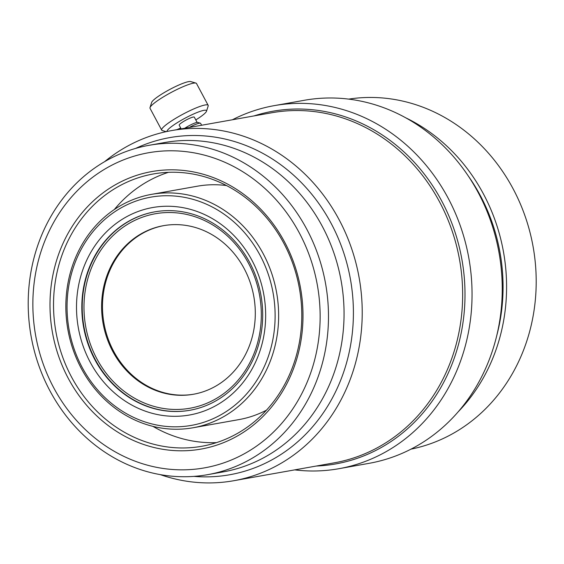 <?xml version="1.0" encoding="UTF-8"?>
<svg xmlns="http://www.w3.org/2000/svg" width="564" height="564" viewBox="0 0 564 564"><rect width="100%" height="100%" fill="white"/><g stroke="black" fill="none" stroke-linecap="round" stroke-linejoin="round"><path stroke-width="0.85" d="M189.342 127.429A11.195 1.713 -28.1 0 1 199.332 123.213A11.195 1.713 -28.1 0 1 200.368 123.185A11.195 1.713 -28.1 0 1 200.615 123.354L201.623 125.243M200.368 123.185L197.745 122.423A9.221 1.41 151.9 0 0 184.809 128.239M166.937 131.497A22.391 3.426 -28.1 0 1 187.304 117.009A22.391 3.426 -28.1 0 1 206.516 111.214L208.165 106.011A26.339 4.033 151.9 0 0 208.151 105.313A26.339 4.033 151.9 0 0 205.127 104.974A26.339 4.033 151.9 0 0 177.991 116.952A26.339 4.033 151.9 0 0 161.678 130.122A26.339 4.033 151.9 0 0 162.249 130.524L166.161 131.659M206.516 111.214A22.391 3.426 -28.1 0 1 195.793 119.92M180.691 127.986A22.391 3.426 -28.1 0 1 176.8 129.664M161.678 130.122L150.031 108.309A26.339 4.033 -28.1 0 1 150.017 107.611A26.339 4.033 -28.1 0 1 168.093 94.146A26.339 4.033 -28.1 0 1 193.48 83.162A26.339 4.033 -28.1 0 1 195.927 83.098A26.339 4.033 -28.1 0 1 196.498 83.493L208.151 105.313M197.125 122.409L194.305 117.129A8.559 1.311 151.9 0 0 193.325 117.023A8.559 1.311 151.9 0 0 184.506 120.915A8.559 1.311 151.9 0 0 179.197 125.194L181.171 128.888M195.927 83.098L190.688 81.569A22.391 3.426 151.9 0 0 169.813 89.436A22.391 3.426 151.9 0 0 151.66 102.408L150.017 107.611M348.7 99.116A177.801 158.985 79.9 0 1 513.064 188.714A177.801 158.985 79.9 0 1 410.987 449.141M405.77 117.827A177.801 158.985 79.9 0 1 483.454 193.981A177.801 158.985 79.9 0 1 458.102 411.896M468.205 175.869A175.171 156.63 79.9 0 1 480.267 195.461A175.171 156.63 79.9 0 1 496.68 335.876M232.396 119.772A184.386 164.878 79.9 0 1 274.238 105.637L304.426 100.265A184.386 164.878 79.9 0 1 478.244 192.62A184.386 164.878 79.9 0 1 369.032 463.34L338.844 468.712A184.386 164.878 79.9 0 1 294.697 469.875M274.238 105.637A184.386 164.878 79.9 0 1 448.056 197.992A184.386 164.878 79.9 0 1 338.844 468.712M253.983 115.93A179.119 160.162 79.9 0 1 441.69 200.953A179.119 160.162 79.9 0 1 316.284 466.04M104.608 161.671A177.801 158.985 79.9 0 1 171.47 130.615L271.904 112.737A177.801 158.985 79.9 0 1 439.518 201.799A177.801 158.985 79.9 0 1 334.205 462.847L233.771 480.718A177.801 158.985 79.9 0 1 160.303 474.634M171.47 130.615A177.801 158.985 79.9 0 1 339.084 219.671A177.801 158.985 79.9 0 1 233.771 480.718M135.607 148.417A171.216 153.098 79.9 0 1 331.124 223.372A171.216 153.098 79.9 0 1 332.203 398.318A171.216 153.098 79.9 0 1 193.967 476.383M149.037 145.308L164.61 142.537A167.268 149.566 79.9 0 1 322.291 226.319A167.268 149.566 79.9 0 1 223.217 471.892L207.644 474.669A167.268 149.566 79.9 0 1 31.09 336.186A167.268 149.566 79.9 0 1 149.037 145.308A167.268 149.566 79.9 0 1 306.717 229.09A167.268 149.566 79.9 0 1 207.644 474.669M299.315 232.918A160.021 143.087 79.9 0 1 179.592 469.819A160.021 143.087 79.9 0 1 50.584 228.201A160.021 143.087 79.9 0 1 299.315 232.918M71.522 376.992A138.293 123.657 79.9 0 1 153.429 173.952A138.293 123.657 79.9 0 1 283.798 243.225A138.293 123.657 79.9 0 1 201.884 446.258A138.293 123.657 79.9 0 1 71.522 376.992M68.336 378.472A140.922 126.012 79.9 0 1 173.768 169.842A140.922 126.012 79.9 0 1 287.386 382.625A140.922 126.012 79.9 0 1 68.336 378.472M216.513 442.613A138.293 123.657 79.9 0 1 152.907 426.356M114.323 209.533A138.293 123.657 79.9 0 1 168.41 172.33M266.476 410.162A118.539 105.99 79.9 0 1 238.875 419.609L193.008 427.773A118.539 105.99 79.9 0 1 67.891 329.644A118.539 105.99 79.9 0 1 151.476 194.368A118.539 105.99 79.9 0 1 263.219 253.744A118.539 105.99 79.9 0 1 193.008 427.773M151.476 194.368L197.344 186.205A118.539 105.99 79.9 0 1 226.509 185.556M260.039 255.224A115.902 103.635 79.9 0 1 173.324 426.807A115.902 103.635 79.9 0 1 79.884 251.805A115.902 103.635 79.9 0 1 260.039 255.224M94.928 359.797A100.759 90.092 79.9 0 1 154.607 211.874A100.759 90.092 79.9 0 1 249.584 262.338A100.759 90.092 79.9 0 1 189.906 410.268A100.759 90.092 79.9 0 1 94.928 359.797M90.219 362.236A105.362 94.216 79.9 0 1 169.045 206.255A105.362 94.216 79.9 0 1 253.99 365.345A105.362 94.216 79.9 0 1 90.219 362.236M190.103 410.232A100.759 90.092 79.9 0 1 83.951 326.782A100.759 90.092 79.9 0 1 154.804 211.838M112.751 351.372A85.608 76.549 79.9 0 1 163.461 225.678A85.608 76.549 79.9 0 1 244.163 268.563A85.608 76.549 79.9 0 1 193.452 394.25A85.608 76.549 79.9 0 1 112.751 351.372M96.839 358.774A98.778 88.329 79.9 0 1 170.737 212.536A98.778 88.329 79.9 0 1 250.374 361.686A98.778 88.329 79.9 0 1 96.839 358.774M193.889 394.173A85.608 76.549 79.9 0 1 103.959 323.221A85.608 76.549 79.9 0 1 163.891 225.607"/></g></svg>
